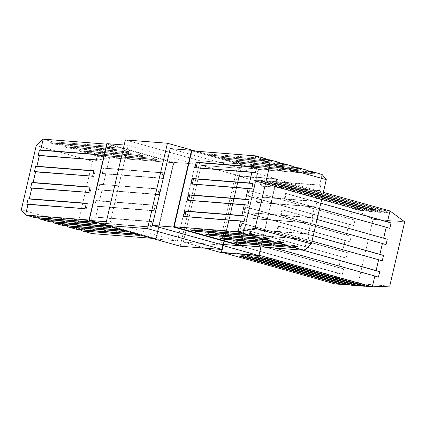 <?xml version="1.0" encoding="UTF-8"?>
<svg xmlns="http://www.w3.org/2000/svg" width="426" height="426" viewBox="0 0 426 426"><rect width="100%" height="100%" fill="white"/><g stroke="black" fill="none" stroke-linecap="round" stroke-linejoin="round"><path stroke-width="0.32" stroke-dasharray="2.13 1.6" d="M128.146 145.314L110.286 222.074L106.324 221.76L110.286 222.074L177.397 240.823L156.092 239.146L105.568 225.029L156.092 239.146L177.397 240.823L110.286 222.074L128.146 145.314L124.19 145.005L128.146 145.314L195.262 164.069L173.952 162.391L156.092 239.146L173.952 162.391L195.262 164.069L177.397 240.823L195.262 164.069L128.146 145.314M106.841 143.637L173.952 162.391L106.841 143.637M107.118 144.174L89.455 220.066L155.815 238.608L173.473 162.716L107.118 144.174L173.473 162.716L109.557 157.684L100.062 155.032L157.072 159.521L152.343 158.2L95.333 153.711L85.844 151.06L142.854 155.549L138.125 154.228L81.116 149.739L71.632 147.087L128.636 151.576L123.907 150.256L66.898 145.767L57.414 143.115L114.418 147.604L109.69 146.283L52.686 141.794L43.196 139.142L52.686 141.794L49.996 142.902L54.725 144.222L57.414 143.115L66.898 145.767L64.214 146.874L68.943 148.195L71.632 147.087L81.116 149.739L78.432 150.847L83.161 152.167L85.844 151.06L95.333 153.711L92.65 154.819L97.378 156.14L100.062 155.032L109.557 157.684L173.473 162.716L155.815 238.608L89.455 220.066L107.118 144.174M89.061 220.04L89.455 220.066L89.061 220.04M151.858 238.299L155.815 238.608L151.858 238.299M105.77 173.946L162.775 178.435L164.037 173.025L107.027 168.536L109.557 157.684L107.027 168.536L103.507 168.03L102.251 173.441L105.77 173.946L103.246 184.793L105.77 173.946L102.251 173.441L162.775 178.435L164.037 173.025L103.507 168.03L162.897 172.711L103.507 168.03L102.251 173.441L161.64 178.116L162.897 172.711L161.64 178.116L162.775 178.435L105.77 173.946M91.894 233.576L94.418 222.723L151.422 227.212L152.684 221.808L95.68 217.313L98.204 206.466L155.208 210.955L156.464 205.545L99.46 201.056L101.984 190.204L158.994 194.693L160.251 189.288L99.727 184.293L98.465 189.698L101.984 190.204L99.46 201.056L95.941 200.55L94.684 205.96L98.204 206.466L95.68 217.313L92.154 216.813L90.898 222.218L94.418 222.723L91.894 233.576L77.521 225.519L91.894 233.576M36.263 145.516L92.485 161.225L77.521 225.519L92.485 161.225L109.557 157.684L92.485 161.225L36.263 145.516M21.3 209.816L77.521 225.519L21.3 209.816M75.594 228.118L77.676 229.603L75.594 228.118L134.983 232.793L134.68 234.092L134.983 232.793L139.712 234.114L139.409 235.413L139.712 234.114L80.322 229.438L75.594 228.118L134.983 232.793L139.712 234.114L80.322 229.438L80.908 229.854L75.594 228.118M66.69 225.881L61.376 224.145L63.458 225.631L61.376 224.145L120.766 228.821L120.462 230.12L120.766 228.821L125.494 230.141L125.191 231.44L125.494 230.141L66.105 225.466L125.494 230.141L120.766 228.821L61.376 224.145L66.69 225.881M52.473 221.909L47.158 220.173L49.24 221.658L47.158 220.173L106.548 224.848L106.244 226.147L106.548 224.848L111.277 226.169L110.973 227.468L111.277 226.169L51.887 221.493L111.277 226.169L106.548 224.848L47.158 220.173L52.473 221.909M38.255 217.936L32.94 216.2L35.023 217.686L32.94 216.2L92.33 220.876L92.027 222.175L92.33 220.876L97.059 222.196L96.755 223.496L97.059 222.196L37.669 217.521L97.059 222.196L92.33 220.876L32.94 216.2L38.255 217.936M87.458 203.585L86.324 203.266L87.458 203.585L86.201 208.99L26.811 204.315L86.201 208.99L87.458 203.585L86.27 203.49L87.458 203.585M91.244 187.323L90.11 187.003L91.244 187.323L89.987 192.733L30.592 188.052L89.987 192.733L91.244 187.323L90.056 187.227L91.244 187.323M95.03 171.06L93.89 170.746L95.03 171.06L93.768 176.47L34.378 171.795L93.768 176.47L95.03 171.06L93.842 170.97L95.03 171.06M98.811 154.803L97.676 154.484L98.811 154.803L97.554 160.213L38.159 155.533L97.554 160.213L98.811 154.803L97.623 154.707L98.811 154.803M150.287 226.898L151.422 227.212L152.684 221.808L151.549 221.488L92.154 216.813L151.549 221.488L92.154 216.813L90.898 222.218L150.287 226.898L151.549 221.488L150.287 226.898L151.422 227.212L90.898 222.218L150.287 226.898M154.074 210.636L155.208 210.955L156.464 205.545L155.33 205.231L95.941 200.55L155.33 205.231L95.941 200.55L94.684 205.96L154.074 210.636L155.33 205.231L154.074 210.636L155.208 210.955L94.684 205.96L154.074 210.636M157.854 194.378L158.994 194.693L160.251 189.288L159.116 188.968L99.727 184.293L159.116 188.968L99.727 184.293L98.465 189.698L157.854 194.378L159.116 188.968L157.854 194.378L158.994 194.693L98.465 189.698L157.854 194.378M114.115 148.903L114.418 147.604L109.69 146.283L109.386 147.582L109.69 146.283L52.686 141.794L49.996 142.902L109.386 147.582L49.996 142.902L54.725 144.222L114.115 148.903L109.386 147.582L114.115 148.903L114.418 147.604L57.414 143.115L54.725 144.222L114.115 148.903M128.332 152.875L128.636 151.576L123.907 150.256L123.604 151.555L123.907 150.256L66.898 145.767L64.214 146.874L123.604 151.555L64.214 146.874L68.943 148.195L128.332 152.875L123.604 151.555L128.332 152.875L128.636 151.576L71.632 147.087L68.943 148.195L128.332 152.875M142.55 156.848L142.854 155.549L138.125 154.228L137.822 155.527L138.125 154.228L81.116 149.739L78.432 150.847L137.822 155.527L78.432 150.847L83.161 152.167L142.55 156.848L137.822 155.527L142.55 156.848L142.854 155.549L85.844 151.06L83.161 152.167L142.55 156.848M156.768 160.82L157.072 159.521L152.343 158.2L152.039 159.5L152.343 158.2L95.333 153.711L92.65 154.819L152.039 159.5L92.65 154.819L97.378 156.14L156.768 160.82L152.039 159.5L156.768 160.82L157.072 159.521L100.062 155.032L97.378 156.14L156.768 160.82M200.05 160.799L180.177 246.207L200.05 160.799L242.112 164.111L223.416 244.449L242.112 164.111L195.747 151.155L242.112 164.111L200.05 160.799L125.366 139.93L200.05 160.799M201.173 165.293L183.313 242.048L221.11 245.025L238.97 168.27L201.173 165.293L183.313 242.048L205.273 248.188L183.313 242.048L221.11 245.025L223.149 245.594L221.11 245.025L238.97 168.27L276.804 178.84L260.968 246.888L276.804 178.84L238.97 168.27L201.173 165.293L239.007 175.863L221.142 252.618L239.007 175.863L276.804 178.84L239.007 175.863L201.173 165.293M237.319 167.381L219.459 244.135L237.319 167.381L258.625 169.058L240.765 245.818L258.625 169.058L194.086 151.028L258.625 169.058L237.319 167.381L170.203 148.631L237.319 167.381M258.145 169.388L240.488 245.275L258.145 169.388L322.067 174.42L319.543 185.273L262.533 180.784L261.276 186.194L318.281 190.683L315.757 201.535L258.752 197.046L257.496 202.451L314.5 206.94L311.976 217.792L254.966 213.304L253.71 218.714L310.714 223.203L308.19 234.055L251.186 229.566L249.924 234.971L306.933 239.46L304.409 250.312L306.933 239.46L308.179 239.332L309.441 233.927L308.19 234.055L310.714 223.203L311.965 223.075L313.222 217.665L311.976 217.792L314.5 206.94L315.751 206.812L317.008 201.402L315.757 201.535L318.281 190.683L319.532 190.555L320.794 185.145L319.543 185.273L322.067 174.42L258.145 169.388L191.791 150.847L258.145 169.388M212.92 155.362L266.692 159.601L212.92 155.362L212.622 156.661L212.92 155.362L208.192 154.042L212.92 155.362M279.419 162.503L222.409 158.014L227.138 159.335L280.91 163.568L227.138 159.335L226.84 160.634L227.138 159.335L222.409 158.014L279.419 162.503M293.636 166.475L236.627 161.986L241.356 163.307L295.127 167.54L241.356 163.307L241.057 164.606L241.356 163.307L236.627 161.986L293.636 166.475M307.849 170.448L250.845 165.959L255.573 167.28L309.345 171.513L255.573 167.28L255.275 168.579L255.573 167.28L250.845 165.959L307.849 170.448M265.201 158.531L208.192 154.042L265.201 158.531M250.051 229.247L251.186 229.566L249.924 234.971L306.933 239.46L248.789 234.657L308.179 239.332L309.441 233.927L250.051 229.247L248.789 234.657L250.051 229.247L309.441 233.927L250.051 229.247M253.832 212.989L254.966 213.304L253.71 218.714L310.714 223.203L252.575 218.394L311.965 223.075L313.222 217.665L253.832 212.989L252.575 218.394L253.832 212.989L313.222 217.665L253.832 212.989M257.618 196.727L258.752 197.046L257.496 202.451L314.5 206.94L256.356 202.137L315.751 206.812L317.008 201.402L257.618 196.727L256.356 202.137L257.618 196.727L317.008 201.402L257.618 196.727M261.399 180.464L262.533 180.784L261.276 186.194L318.281 190.683L260.142 185.874L319.532 190.555L320.794 185.145L261.399 180.464L260.142 185.874L261.399 180.464L320.794 185.145L261.399 180.464M184.703 216.749L244.093 221.429L184.703 216.749M188.484 200.492L247.879 205.167L188.484 200.492M192.27 184.229L251.66 188.91L192.27 184.229M196.056 167.972L255.446 172.647L196.056 167.972M250.541 167.258L250.845 165.959L250.541 167.258L255.275 168.579L314.665 173.254L255.275 168.579L250.541 167.258L309.936 171.934L250.541 167.258M236.323 163.286L236.627 161.986L236.323 163.286L241.057 164.606L300.447 169.282L241.057 164.606L236.323 163.286L295.719 167.961L236.323 163.286M222.111 159.313L222.409 158.014L222.111 159.313L226.84 160.634L286.229 165.309L226.84 160.634L222.111 159.313L281.501 163.989L222.111 159.313M207.893 155.341L208.192 154.042L207.893 155.341L212.622 156.661L272.012 161.337L212.622 156.661L207.893 155.341L267.283 160.016L207.893 155.341M238.214 241.872L238.129 242.24L238.214 241.872L233.485 240.552L233.187 241.851L233.485 240.552L292.88 245.232L233.485 240.552L238.214 241.872L290.947 246.026L238.214 241.872M223.996 237.9L223.911 238.267L223.996 237.9L219.268 236.579L218.969 237.878L219.268 236.579L278.663 241.26L219.268 236.579L223.996 237.9L276.73 242.053L223.996 237.9M209.784 233.927L209.698 234.295L209.784 233.927L205.05 232.607L204.752 233.906L205.05 232.607L264.445 237.287L205.05 232.607L209.784 233.927L262.512 238.081L209.784 233.927M195.566 229.955L195.481 230.322L195.566 229.955L190.837 228.634L190.534 229.933L190.837 228.634L250.227 233.315L190.837 228.634L195.566 229.955L248.299 234.108L195.566 229.955M239.119 176.311L221.456 252.203L258.832 255.147L276.49 179.255L239.119 176.311L352.616 208.021L350.092 218.879L248.869 190.598L247.612 196.003L348.83 224.284L346.306 235.136L245.088 206.855L243.826 212.265L345.049 240.546L342.52 251.399L241.302 223.117L240.046 228.522L341.263 256.803L338.739 267.656L237.516 239.375L236.26 244.785L337.477 273.066L334.953 283.913L358.074 283.625L389.737 286.123L358.074 283.625L334.953 283.913L337.477 273.066L342.355 274.296L343.612 268.891L338.739 267.656L341.263 256.803L346.141 258.039L347.398 252.629L342.52 251.399L345.049 240.546L349.922 241.776L351.178 236.371L346.306 235.136L348.83 224.284L353.708 225.519L354.964 220.109L350.092 218.879L352.616 208.021L239.119 176.311L276.49 179.255L323.345 192.35L276.49 179.255L258.832 255.147L221.456 252.203L239.119 176.311M223.655 252.815L221.456 252.203L223.655 252.815M280.761 182.056L381.978 210.337L376.637 209.917L275.414 181.636L272.752 181.423L373.975 209.704L368.628 209.283L267.411 181.002L264.743 180.794L365.966 209.075L360.62 208.655L259.402 180.374L256.74 180.161L357.957 208.442L352.616 208.021L373.038 219.331L358.074 283.625L373.038 219.331L404.7 221.824L373.038 219.331L352.616 208.021L357.957 208.442L361.892 210.923L364.555 211.136L360.62 208.655L365.966 209.075L369.901 211.557L372.564 211.765L368.628 209.283L373.975 209.704L377.905 212.185L380.567 212.398L376.637 209.917L381.978 210.337L385.913 212.819L388.576 213.027L384.641 210.545L283.423 182.264L280.761 182.056L280.457 183.356L280.761 182.056L283.423 182.264L384.641 210.545L389.987 210.966L384.641 210.545L388.576 213.027L283.12 183.563L283.423 182.264L283.12 183.563L280.457 183.356L385.913 212.819L381.978 210.337L280.761 182.056M319.564 208.607L284.983 198.947L286.24 193.537L320.821 203.202L285.601 193.489L286.24 193.537L284.983 198.947L319.564 208.607M274.429 247.953L273.63 247.73L274.892 242.319L303.136 250.211L274.892 242.319L274.253 242.272L274.892 242.319L273.63 247.73L274.429 247.953M311.992 241.127L277.417 231.467L278.673 226.062L313.254 235.722L278.034 226.009L278.673 226.062L277.417 231.467L311.992 241.127M315.778 224.869L281.197 215.21L282.459 209.8L317.035 219.459L281.82 209.752L282.459 209.8L281.197 215.21L315.778 224.869M368.857 286.112L366.072 286.181L368.857 286.112L263.401 256.649L263.098 257.948L263.401 256.649L266.064 256.857L265.76 258.156L266.064 256.857L371.52 286.32L368.857 286.112L263.401 256.649L266.064 256.857L371.52 286.32L366.983 286.437L371.52 286.32L368.857 286.112M358.974 285.809L363.511 285.692L358.064 285.553L360.849 285.484L255.392 256.021L255.094 257.315L255.392 256.021L258.055 256.228L257.757 257.528L258.055 256.228L363.511 285.692L258.055 256.228L255.392 256.021L360.849 285.484L363.511 285.692L358.974 285.809M350.965 285.175L355.508 285.063L350.06 284.919L352.845 284.85L247.389 255.387L247.085 256.686L247.389 255.387L250.051 255.595L249.748 256.894L250.051 255.595L355.508 285.063L250.051 255.595L247.389 255.387L352.845 284.85L355.508 285.063L350.965 285.175M342.962 284.547L347.499 284.43L342.051 284.291L344.836 284.222L239.38 254.759L239.077 256.053L239.38 254.759L242.043 254.966L241.739 256.266L242.043 254.966L347.499 284.43L242.043 254.966L239.38 254.759L344.836 284.222L347.499 284.43L342.962 284.547M238.155 239.428L237.516 239.375L236.26 244.785L342.355 274.296L236.899 244.833L342.355 274.296L343.612 268.891L238.155 239.428L236.899 244.833L238.155 239.428L343.612 268.891L238.155 239.428M241.941 223.165L241.302 223.117L240.046 228.522L346.141 258.039L240.685 228.576L346.141 258.039L347.398 252.629L241.941 223.165L240.685 228.576L241.941 223.165L347.398 252.629L241.941 223.165M245.727 206.908L245.088 206.855L243.826 212.265L349.922 241.776L244.465 212.313L349.922 241.776L351.178 236.371L245.727 206.908L244.465 212.313L245.727 206.908L351.178 236.371L245.727 206.908M249.508 190.646L248.869 190.598L247.612 196.003L353.708 225.519L248.251 196.056L353.708 225.519L354.964 220.109L249.508 190.646L248.251 196.056L249.508 190.646L354.964 220.109L249.508 190.646M272.991 247.676L273.63 247.73L272.991 247.676L274.253 242.272L302.497 250.163L274.253 242.272L272.991 247.676L378.448 277.14L272.991 247.676M276.778 231.419L277.417 231.467L276.778 231.419L278.034 226.009L313.222 235.839L278.034 226.009L276.778 231.419L382.234 260.882L276.778 231.419M280.558 215.157L281.197 215.21L280.558 215.157L281.82 209.752L317.008 219.582L281.82 209.752L280.558 215.157L386.015 244.62L280.558 215.157M284.344 198.899L284.983 198.947L284.344 198.899L285.601 193.489L320.794 203.319L285.601 193.489L284.344 198.899L389.801 228.363L284.344 198.899M259.099 181.673L259.402 180.374L256.74 180.161L256.436 181.46L256.74 180.161L357.957 208.442L361.892 210.923L256.436 181.46L361.892 210.923L364.555 211.136L259.099 181.673L256.436 181.46L259.099 181.673L259.402 180.374L360.62 208.655L364.555 211.136L259.099 181.673M267.107 182.301L267.411 181.002L264.743 180.794L264.445 182.094L264.743 180.794L365.966 209.075L369.901 211.557L264.445 182.094L369.901 211.557L372.564 211.765L267.107 182.301L264.445 182.094L267.107 182.301L267.411 181.002L368.628 209.283L372.564 211.765L267.107 182.301M275.116 182.935L275.414 181.636L272.752 181.423L272.448 182.722L272.752 181.423L373.975 209.704L377.905 212.185L272.448 182.722L377.905 212.185L380.567 212.398L275.116 182.935L272.448 182.722L275.116 182.935L275.414 181.636L376.637 209.917L380.567 212.398L275.116 182.935M388.576 213.027L385.913 212.819L280.457 183.356L283.12 183.563L388.576 213.027"/><path stroke-width="0.64" d="M124.19 145.005L106.841 143.637L88.975 220.396L105.568 225.029L88.975 220.396L106.324 221.76L88.975 220.396L106.841 143.637L124.19 145.005M96.42 159.894L39.41 155.405L36.886 166.257L93.89 170.746L92.634 176.156L35.63 171.662L33.106 182.514L90.11 187.003L88.848 192.414L31.843 187.925L29.319 198.777L86.324 203.266L85.067 208.676L28.063 204.182L25.533 215.034L89.061 220.04L25.533 215.034L35.023 217.686L92.027 222.175L96.755 223.496L39.751 219.007L49.24 221.658L106.244 226.147L110.973 227.468L53.969 222.979L63.458 225.631L120.462 230.12L125.191 231.44L68.187 226.951L77.676 229.603L134.68 234.092L139.409 235.413L82.404 230.924L91.894 233.576L151.858 238.299L91.894 233.576L82.404 230.924L80.908 229.854L82.404 230.924L139.409 235.413L134.68 234.092L77.676 229.603L68.187 226.951L66.69 225.881L68.187 226.951L125.191 231.44L120.462 230.12L63.458 225.631L53.969 222.979L52.473 221.909L53.969 222.979L110.973 227.468L106.244 226.147L49.24 221.658L39.751 219.007L38.255 217.936L39.751 219.007L96.755 223.496L92.027 222.175L35.023 217.686L25.533 215.034L21.3 209.816L25.533 215.034L28.063 204.182L26.811 204.315L28.068 198.905L29.319 198.777L31.843 187.925L30.592 188.052L31.854 182.647L33.106 182.514L35.63 171.662L34.378 171.795L35.635 166.385L36.886 166.257L39.41 155.405L38.159 155.533L39.421 150.122L97.676 154.484L96.42 159.894L97.676 154.484L40.672 149.995L43.196 139.142L40.672 149.995L39.421 150.122L97.623 154.707L39.421 150.122L38.159 155.533L96.42 159.894M106.718 144.148L43.196 139.142L106.718 144.148M36.263 145.516L21.3 209.816L36.263 145.516L43.196 139.142L36.263 145.516M86.324 203.266L85.067 208.676L26.811 204.315L28.068 198.905L86.27 203.49L29.319 198.777L86.324 203.266M90.11 187.003L88.848 192.414L30.592 188.052L31.854 182.647L90.056 187.227L33.106 182.514L90.11 187.003M93.89 170.746L92.634 176.156L34.378 171.795L35.635 166.385L93.842 170.97L36.886 166.257L93.89 170.746M223.416 244.449L222.234 249.519L147.55 228.655L222.234 249.519L180.177 246.207L222.234 249.519L223.416 244.449M125.366 139.93L167.429 143.248L147.55 228.655L105.494 225.343L180.177 246.207L105.494 225.343L147.55 228.655L167.429 143.248L125.366 139.93L105.494 225.343L125.366 139.93M195.747 151.155L167.429 143.248L195.747 151.155M219.459 244.135L152.343 225.386L170.203 148.631L191.514 150.309L173.648 227.063L240.765 245.818L173.648 227.063L152.343 225.386L173.648 227.063L191.514 150.309L170.203 148.631L152.343 225.386L219.459 244.135L240.765 245.818L240.882 245.307L240.765 245.818L219.459 244.135M194.086 151.028L191.514 150.309L194.086 151.028M240.488 245.275L174.127 226.738L191.791 150.847L255.706 155.879L265.201 158.531L255.706 155.879L191.791 150.847L174.127 226.738L240.488 245.275L304.409 250.312L240.488 245.275M266.692 159.601L269.93 159.851L279.419 162.503L269.93 159.851L272.012 161.337L267.283 160.016L265.201 158.531L267.283 160.016L272.012 161.337L269.93 159.851L266.692 159.601M280.91 163.568L284.147 163.824L293.636 166.475L284.147 163.824L286.229 165.309L281.501 163.989L279.419 162.503L281.501 163.989L286.229 165.309L284.147 163.824L280.91 163.568M295.127 167.54L298.365 167.796L307.849 170.448L298.365 167.796L300.447 169.282L295.719 167.961L293.636 166.475L295.719 167.961L300.447 169.282L298.365 167.796L295.127 167.54M309.345 171.513L312.583 171.769L322.067 174.42L326.3 179.639L311.342 243.938L255.121 228.23L238.049 231.771L174.127 226.738L238.049 231.771L240.573 220.924L183.569 216.435L184.825 211.024L241.83 215.513L244.359 204.661L187.349 200.172L188.611 194.762L245.616 199.256L248.14 188.404L191.136 183.915L192.392 178.505L249.402 182.994L251.926 172.141L194.922 167.652L196.178 162.242L253.182 166.736L255.706 155.879L253.182 166.736L256.702 167.237L255.446 172.647L251.926 172.141L249.402 182.994L252.922 183.5L251.66 188.91L248.14 188.404L245.616 199.256L249.135 199.757L247.879 205.167L244.359 204.661L241.83 215.513L245.355 216.019L244.093 221.429L240.573 220.924L238.049 231.771L247.538 234.422L238.049 231.771L255.121 228.23L270.084 163.93L255.121 228.23L311.342 243.938L304.409 250.312L294.92 247.66L237.916 243.171L233.187 241.851L290.191 246.34L280.702 243.688L223.698 239.199L218.969 237.878L275.973 242.367L266.484 239.716L209.48 235.227L204.752 233.906L261.756 238.395L252.267 235.743L195.262 231.254L190.534 229.933L247.538 234.422L250.227 233.315L254.956 234.635L252.267 235.743L261.756 238.395L264.445 237.287L269.173 238.608L266.484 239.716L275.973 242.367L278.663 241.26L283.391 242.58L280.702 243.688L290.191 246.34L292.88 245.232L297.609 246.553L294.92 247.66L304.409 250.312L311.342 243.938L326.3 179.639L270.084 163.93L255.706 155.879L270.084 163.93L326.3 179.639L322.067 174.42L312.583 171.769L314.665 173.254L309.936 171.934L307.849 170.448L309.936 171.934L314.665 173.254L312.583 171.769L309.345 171.513M184.703 216.749L185.96 211.339L184.825 211.024L245.355 216.019L185.96 211.339L184.703 216.749M183.569 216.435L184.825 211.024L245.355 216.019L244.093 221.429L183.569 216.435M188.484 200.492L189.746 195.081L188.611 194.762L249.135 199.757L189.746 195.081L188.484 200.492M187.349 200.172L188.611 194.762L249.135 199.757L247.879 205.167L187.349 200.172M192.27 184.229L193.526 178.819L192.392 178.505L252.922 183.5L193.526 178.819L192.27 184.229M191.136 183.915L192.392 178.505L252.922 183.5L251.66 188.91L191.136 183.915M196.056 167.972L197.313 162.562L196.178 162.242L256.702 167.237L197.313 162.562L196.056 167.972M194.922 167.652L196.178 162.242L256.702 167.237L255.446 172.647L194.922 167.652M238.214 241.872L237.916 243.171L233.187 241.851L290.191 246.34L292.88 245.232L297.609 246.553L290.947 246.026L297.609 246.553L294.92 247.66L237.916 243.171L238.129 242.24M223.996 237.9L223.698 239.199L218.969 237.878L275.973 242.367L278.663 241.26L283.391 242.58L276.73 242.053L283.391 242.58L280.702 243.688L223.698 239.199L223.911 238.267M209.784 233.927L209.48 235.227L204.752 233.906L261.756 238.395L264.445 237.287L269.173 238.608L262.512 238.081L269.173 238.608L266.484 239.716L209.48 235.227L209.698 234.295M195.566 229.955L195.262 231.254L190.534 229.933L247.538 234.422L250.227 233.315L254.956 234.635L248.299 234.108L254.956 234.635L252.267 235.743L195.262 231.254L195.481 230.322M205.273 248.188L221.142 252.618L258.944 255.595L221.142 252.618L205.273 248.188M223.149 245.594L258.944 255.595L223.149 245.594M260.968 246.888L258.944 255.595L260.968 246.888M334.953 283.913L223.655 252.815L334.953 283.913L340.299 284.334L239.077 256.053L241.739 256.266L342.962 284.547L348.303 284.967L247.085 256.686L249.748 256.894L350.965 285.175L356.312 285.596L255.094 257.315L257.757 257.528L358.974 285.809L364.321 286.229L263.098 257.948L265.76 258.156L366.983 286.437L372.329 286.858L259.035 255.206L372.329 286.858L374.853 276.011L274.429 247.953L374.853 276.011L372.329 286.858L366.983 286.437L265.76 258.156L263.098 257.948L364.321 286.229L358.974 285.809L257.757 257.528L255.094 257.315L356.312 285.596L350.965 285.175L249.748 256.894L247.085 256.686L348.303 284.967L342.962 284.547L241.739 256.266L239.077 256.053L340.299 284.334L334.953 283.913M323.345 192.35L389.987 210.966L323.345 192.35M386.201 227.228L319.564 208.607L386.201 227.228L383.677 238.081L386.201 227.228L389.801 228.363L386.201 227.228M320.821 203.202L387.463 221.818L389.987 210.966L387.463 221.818L391.057 222.952L389.801 228.363L391.057 222.952L320.821 203.202M303.136 250.211L376.11 270.601L378.634 259.748L311.992 241.127L378.634 259.748L376.11 270.601L379.704 271.735L378.448 277.14L374.853 276.011L378.448 277.14L379.704 271.735L303.136 250.211M313.254 235.722L379.896 254.338L382.42 243.491L315.778 224.869L382.42 243.491L379.896 254.338L383.491 255.472L382.234 260.882L378.634 259.748L382.234 260.882L383.491 255.472L313.254 235.722M317.035 219.459L387.277 239.215L386.015 244.62L382.42 243.491L386.015 244.62L387.277 239.215L317.035 219.459M404.7 221.824L389.737 286.123L372.329 286.858L389.737 286.123L404.7 221.824L389.987 210.966L404.7 221.824M366.072 286.181L364.321 286.229L366.072 286.181M358.064 285.553L356.312 285.596L358.064 285.553M350.06 284.919L348.303 284.967L350.06 284.919M342.051 284.291L340.299 284.334L342.051 284.291"/></g></svg>
